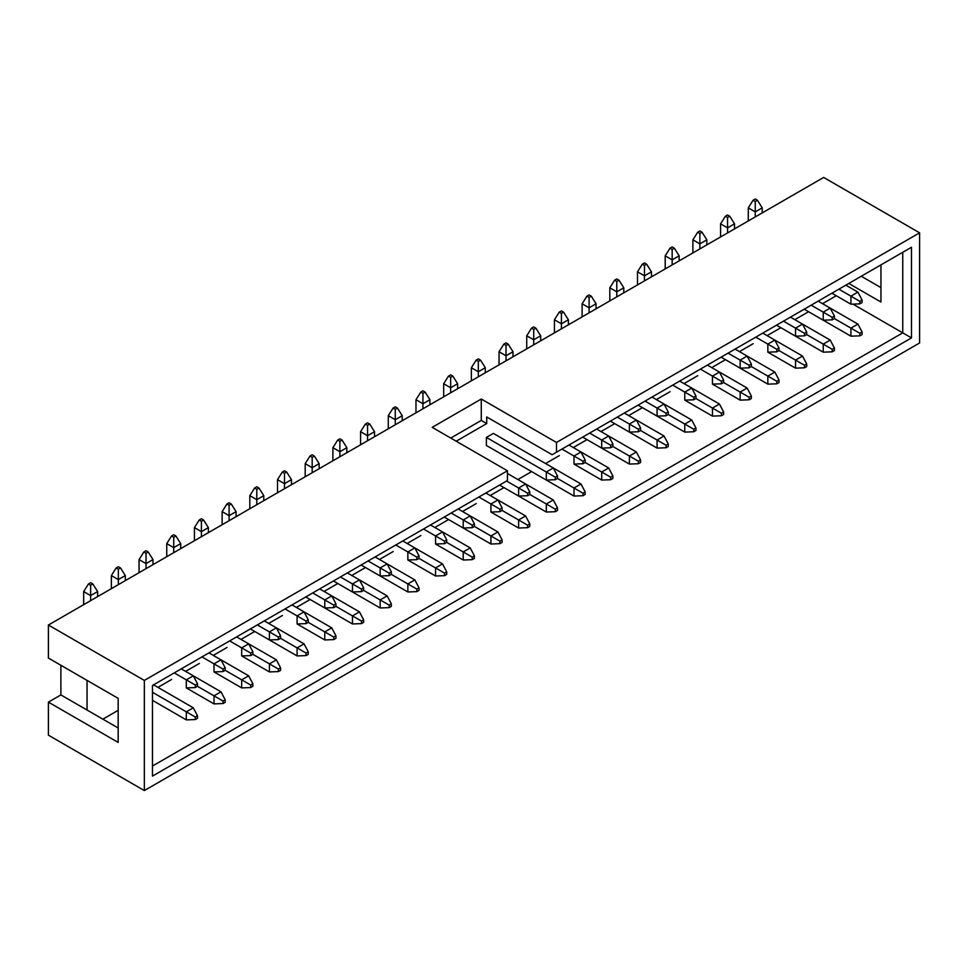 <?xml version="1.0" encoding="UTF-8"?>
<svg xmlns="http://www.w3.org/2000/svg" width="968" height="968" viewBox="0 0 968 968"><rect width="100%" height="100%" fill="white"/><g stroke="black" fill="none" stroke-linecap="round" stroke-linejoin="round"><path stroke-width="1.45" d="M87.047 680.383L87.047 710.028L118.169 727.996M836.255 295.736L822.522 303.662M808.558 311.72L794.825 319.658M780.874 327.716L767.128 335.642M753.177 343.7L739.443 351.626M725.48 359.685L711.746 367.622M697.795 375.669L684.061 383.606M670.098 391.665L656.365 399.59M642.413 407.649L628.68 415.575M614.716 423.633L600.983 431.571M587.031 439.629L573.286 447.555M559.335 455.613L545.601 463.539M531.638 471.597L517.904 479.535M503.953 487.594L490.219 495.519M476.256 503.578L462.522 511.503M448.571 519.562L434.826 527.5M420.874 535.546L407.141 543.484M393.189 551.542L379.444 559.468M365.493 567.526L351.759 575.452M337.796 583.51L324.062 591.448M310.111 599.507L296.377 607.432M282.414 615.491L268.68 623.416M254.729 631.475L240.984 639.412M227.032 647.471L213.299 655.396M199.347 663.455L185.602 671.381M171.651 679.439L157.917 687.377M118.169 710.318L102.862 719.163M556.503 442.461L919.6 232.828L823.659 177.434L48.4 625.025L144.341 680.419L507.438 470.787L432.212 427.348L481.277 399.022L556.503 442.461L556.503 452.213L552.135 454.73L486.722 416.966L486.722 423.573L456.194 441.202M546.315 480.067L546.315 472.009L553.285 467.98L493.377 433.398L486.396 437.427L486.396 445.474L546.315 480.067L555.305 479.717L555.305 477.2L557.483 475.941L557.483 478.458L574 488.005L580.981 483.976L553.285 467.98L557.483 475.941M514.093 461.47L574 496.052L574 488.005L582.99 493.196L585.168 491.925L580.981 483.976M450.64 377.375L452.818 376.116L450.64 374.858L448.462 376.116L450.64 377.375L450.64 387.757L457.622 383.727L452.818 376.116M508.2 344.136L506.022 345.394L503.844 344.136L506.022 342.878L508.2 344.136L513.004 351.747L506.022 355.776L506.022 345.394M533.719 329.41L535.897 328.152L533.719 326.894L531.529 328.152L533.719 329.41L533.719 339.792L540.688 335.763L535.897 328.152M480.515 360.12L478.325 361.391L476.147 360.12L478.325 358.862L480.515 360.12L485.307 367.731L478.325 371.76L478.325 361.391M443.659 396.819L443.659 383.727L448.462 376.116M443.659 383.727L450.64 387.757L450.64 392.79M422.943 390.842L425.134 392.101L422.943 393.359L420.765 392.101L422.943 390.842M429.925 404.757L429.925 399.711L425.134 392.101M506.022 360.822L506.022 355.776L499.04 351.747L503.844 344.136M561.404 313.426L561.404 323.796L554.434 319.767L559.226 312.168L561.404 313.426L563.582 312.168L568.385 319.767L561.404 323.796L561.404 328.842M526.737 348.855L526.737 335.763L531.529 328.152M526.737 335.763L533.719 339.792L533.719 344.826M478.325 376.806L478.325 371.76L471.356 367.731L476.147 360.12M457.622 383.727L457.622 388.761M513.004 351.747L513.004 356.793M499.04 351.747L499.04 364.851M554.434 332.871L554.434 319.767M540.688 335.763L540.688 340.796M485.307 372.777L485.307 367.731M471.356 367.731L471.356 380.835M555.305 479.717L557.483 478.458M555.305 509.18L555.305 511.697L557.483 510.439L557.483 507.922L555.305 509.18L529.786 494.454L529.786 491.925L527.608 493.184L527.608 495.713L529.786 494.454M585.168 491.925L585.168 494.454L582.99 495.713L582.99 493.196M582.99 463.732L582.99 461.216L585.168 459.957L585.168 462.474L582.99 463.732L574 464.083L574 456.025L582.99 461.216M640.562 430.494L640.562 427.977L638.372 429.235L638.372 431.752L640.562 430.494L657.078 440.041L664.06 436.011L636.363 420.027M638.372 461.216L638.372 463.732L640.562 462.474L640.562 459.957L638.372 461.216L612.865 446.49L610.687 447.748L610.687 445.232L612.865 443.973L612.865 446.49M612.865 475.941L612.865 478.458L610.687 479.717L610.687 477.2L612.865 475.941L608.678 467.98L601.697 472.009L610.687 477.2M507.438 473.485L525.6 483.976L529.786 491.925M529.786 523.906L525.6 515.944L518.618 519.973L527.608 525.164L529.786 523.906L529.786 526.423L527.608 527.681L518.618 528.032L518.618 519.973L502.102 510.439L499.911 511.697L499.911 509.18L502.102 507.922L502.102 510.439M486.396 437.427L555.305 477.2M557.483 507.922L553.285 499.96L546.315 503.989L546.315 512.048L499.585 485.065L518.618 496.052L527.608 495.713M555.305 511.697L546.315 512.048M582.99 495.713L574 496.052M561.948 449.067L574 456.025L580.981 451.995L585.168 459.957M666.069 445.232L668.247 443.973L668.247 446.49L666.069 447.748L666.069 445.232L657.078 440.041L657.078 448.099L610.36 421.116L629.394 432.103L638.372 431.752M666.069 447.748L657.078 448.099M693.766 431.752L693.766 429.235L695.944 427.977L695.944 430.494L693.766 431.752L684.775 432.103L638.045 405.132L657.078 416.119L666.069 415.768L666.069 413.251L668.247 411.993L668.247 414.51L666.069 415.768M657.078 416.119L657.078 408.06L666.069 413.251M629.394 432.103L629.394 424.044L636.363 420.015L640.562 427.977M617.33 417.087L638.372 429.235M640.562 459.957L636.363 451.995L629.394 456.025L629.394 464.083L582.663 437.113L601.697 448.099L601.697 440.041L610.687 445.232M638.372 463.732L629.394 464.083M610.687 479.717L601.697 480.067L601.697 472.009L585.168 462.474M601.697 448.099L610.687 447.748M589.645 433.083L601.697 440.041L608.678 436.011L612.865 443.973M499.911 511.697L490.933 512.048L490.933 503.989L497.903 499.96L525.6 515.944M518.618 496.052L518.618 488.005L525.6 483.976L553.285 499.96M574 464.083L601.697 480.067M568.93 445.038L608.678 467.98M645.027 401.103L657.078 408.06L664.06 404.031L668.247 411.993M636.363 420.015L624.312 413.058M596.615 429.054L636.363 451.995M559.226 312.168L561.404 310.909L563.582 312.168M674.357 248.207L672.167 249.466L669.989 248.207L672.167 246.949L674.357 248.207L679.149 255.818L672.167 259.847L672.167 249.466M727.561 217.498L729.739 216.239L727.561 214.981L725.371 216.239L727.561 217.498L727.561 227.879L734.53 223.85L729.739 216.239M755.246 201.513L757.424 200.255L755.246 198.984L753.068 200.255L755.246 201.513L755.246 211.883L762.227 207.854L757.424 200.255M702.042 232.223L699.864 233.482L697.686 232.223L699.864 230.965L702.042 232.223L706.846 239.834L699.864 243.863L699.864 233.482M616.785 281.446L618.976 280.188L616.785 278.929L614.607 280.188L616.785 281.446L616.785 291.828L623.767 287.798L618.976 280.188M591.279 296.172L589.101 297.43L586.923 296.172L589.101 294.913L591.279 296.172L596.07 303.783L589.101 307.812L589.101 297.43M644.482 265.462L646.66 264.203L644.482 262.945L642.304 264.203L644.482 265.462L644.482 275.844L651.464 271.814L646.66 264.203M672.167 264.893L672.167 259.847L665.197 255.818L669.989 248.207M720.579 236.942L720.579 223.85L725.371 216.239M720.579 223.85L727.561 227.879L727.561 232.913M748.276 220.958L748.276 207.854L753.068 200.255M748.276 207.854L755.246 211.883L755.246 216.929M699.864 248.909L699.864 243.863L692.882 239.834L697.686 232.223M616.785 296.873L616.785 291.828L609.816 287.798L614.607 280.188M589.101 312.858L589.101 307.812L582.119 303.783L586.923 296.172M637.501 284.907L637.501 271.814L642.304 264.203M637.501 271.814L644.482 275.844L644.482 280.877M665.197 255.818L665.197 268.923M679.149 260.864L679.149 255.818M734.53 223.85L734.53 228.884M762.227 207.854L762.227 212.899M692.882 239.834L692.882 252.938M706.846 239.834L706.846 244.88M609.816 287.798L609.816 300.891M623.767 287.798L623.767 292.844M568.385 324.812L568.385 319.767M582.119 303.783L582.119 316.887M596.07 308.828L596.07 303.783M651.464 271.814L651.464 276.848M806.707 334.577L804.529 335.836L804.529 333.319L806.707 332.048L806.707 334.577L832.214 349.303L834.404 348.044L830.205 340.083L823.236 344.112L823.236 352.171L776.505 325.188L795.539 336.174L804.529 335.836M806.707 364.029L806.707 366.545L804.529 367.804L804.529 365.287L806.707 364.029L802.52 356.067L795.539 360.096L804.529 365.287M832.214 349.303L832.214 351.82L834.404 350.561L834.404 348.044M834.404 318.581L834.404 316.064L832.214 317.322L832.214 319.839L834.404 318.581L859.911 333.319L862.089 332.048L857.902 324.099L850.92 328.128L850.92 336.186L804.202 309.203L823.236 320.19L832.214 319.839M862.089 302.597L862.089 300.08L859.911 301.338L859.911 303.855L862.089 302.597M859.911 333.319L859.911 335.836L862.089 334.577L862.089 332.048M776.832 351.82L776.832 349.303L779.01 348.044L779.01 350.561L776.832 351.82L767.842 352.171L767.842 344.112L776.832 349.303M779.01 380.013L779.01 382.529L776.832 383.8L776.832 381.271L779.01 380.013L774.823 372.063L747.127 356.067L751.325 364.029L749.147 365.287L749.147 367.804L751.325 366.545L751.325 364.029M749.147 397.267L749.147 399.784L751.325 398.526L751.325 396.009L749.147 397.267L740.157 392.076L723.628 382.529L723.628 380.013L721.45 381.271L721.45 383.788L723.628 382.529M693.766 399.784L693.766 397.267L695.944 396.009L695.944 398.526L693.766 399.784L684.775 400.135L684.775 392.076L693.766 397.267M721.45 415.768L723.628 414.51L723.628 411.993L721.45 413.251L712.46 408.06L712.46 416.119L721.45 415.768L721.45 413.251M795.539 336.174L795.539 328.128L802.52 324.099L806.707 332.048M783.487 321.17L804.529 333.319M804.529 367.804L795.539 368.155L795.539 360.096L779.01 350.561M832.214 351.82L823.236 352.171M823.236 320.19L823.236 312.132L832.214 317.322M811.172 305.174L823.236 312.132L830.205 308.102L834.404 316.064M831.887 293.219L850.92 304.206L859.911 303.855M850.92 304.206L850.92 296.147L859.911 301.338M838.869 289.19L850.92 296.147L857.902 292.118L862.089 300.08M859.911 335.836L850.92 336.186M755.79 337.154L767.842 344.112L774.823 340.083L779.01 348.044M776.832 381.271L767.842 376.092L774.823 372.063M776.832 383.8L767.842 384.139L767.842 376.092L751.325 366.545M749.147 399.784L740.157 400.135L740.157 392.076L747.127 388.047L751.325 396.009M767.842 384.139L721.124 357.168L740.157 368.155L749.147 367.804M740.157 368.155L740.157 360.096L749.147 365.287M735.075 349.109L747.127 356.067L740.157 360.096L728.105 353.139M668.247 443.973L664.06 436.011M672.724 385.119L684.775 392.076L691.745 388.047L695.944 396.009M693.766 429.235L684.775 424.044L691.745 420.027L652.009 397.074M695.944 427.977L691.745 420.027M684.775 432.103L684.775 424.044L668.247 414.51M723.628 411.993L719.442 404.031L712.46 408.06L695.944 398.526M721.45 383.788L712.46 384.139L712.46 376.092L719.442 372.063L723.628 380.013M700.409 369.123L721.45 381.271M830.205 340.083L790.457 317.141M762.772 333.125L802.52 356.067M767.842 352.171L795.539 368.155M857.902 324.099L818.154 301.145M857.902 292.118L845.85 285.161M740.157 400.135L712.46 384.139M707.39 365.093L747.127 388.047M679.693 381.089L719.442 404.031M684.775 400.135L712.46 416.119M848.791 283.467L880.953 302.028L880.953 264.893M861.278 276.255L880.953 287.617M152.46 766.051L902.757 332.871L911.481 337.905L911.481 247.263L902.757 252.309L902.757 332.871L852.965 304.121M919.6 232.828L919.6 342.974L144.341 790.566L48.4 735.172L48.4 702.127L118.169 742.42L118.169 698.351L48.4 658.071L48.4 625.025M911.481 337.905L152.46 776.118L152.46 685.477L507.438 480.539L507.438 470.787M490.933 512.048L518.618 528.032M527.608 527.681L527.608 525.164M60.887 665.282L60.887 694.927L48.4 702.127M506.566 481.036L527.608 493.184M397.437 408.085L395.259 409.343L393.081 408.085L395.259 406.826L397.437 408.085L402.228 415.695L395.259 419.725L395.259 409.343M339.877 441.323L342.055 440.065L339.877 438.806L337.687 440.065L339.877 441.323L339.877 451.705L346.846 447.676L342.055 440.065M314.358 456.049L312.18 457.307L310.002 456.049L312.18 454.791L314.358 456.049L319.162 463.66L312.18 467.689L312.18 457.307M367.562 425.339L369.74 424.081L367.562 422.822L365.384 424.081L367.562 425.339L367.562 435.709L374.543 431.692L369.74 424.081M395.259 424.771L395.259 419.725L388.277 415.695L393.081 408.085M429.925 399.711L422.943 403.741L415.974 399.711L420.765 392.101M422.943 408.786L422.943 393.359M339.877 456.739L339.877 451.705L332.895 447.676L337.687 440.065M277.513 492.748L277.513 479.644L282.305 472.045L284.483 470.787L286.673 472.045L291.465 479.644L291.465 484.69M312.18 472.735L312.18 467.689L305.198 463.66L310.002 456.049M360.592 444.784L360.592 431.692L365.384 424.081M360.592 431.692L367.562 435.709L367.562 440.755M388.277 415.695L388.277 428.8M402.228 420.741L402.228 415.695M415.974 399.711L415.974 412.816M332.895 447.676L332.895 460.768M346.846 447.676L346.846 452.721M305.198 463.66L305.198 476.764M319.162 468.706L319.162 463.66M374.543 431.692L374.543 436.725M502.102 539.89L502.102 542.407L499.911 543.665L499.911 541.148L502.102 539.89L497.903 531.94L470.218 515.944L474.405 523.906L472.227 525.164L472.227 527.681L474.405 526.423L474.405 523.906M472.227 557.144L472.227 559.661L474.405 558.403L474.405 555.886L472.227 557.144L463.236 551.954L446.72 542.407L446.72 539.89L444.53 541.148L444.53 543.665L446.72 542.407M416.845 559.661L416.845 557.144L419.023 555.886L419.023 558.403L416.845 559.661L407.855 560.012L407.855 551.954L416.845 557.144M419.023 587.854L419.023 590.371L416.845 591.63L416.845 589.113L419.023 587.854L414.836 579.892L387.139 563.908L391.326 571.87L389.148 573.129L389.148 575.645L391.326 574.387L391.326 571.87M444.53 575.645L446.72 574.387L446.72 571.87L444.53 573.129L435.539 567.938L435.539 575.996L444.53 575.645L444.53 573.129M478.87 497.032L499.911 509.18M485.851 493.002L497.903 499.96L502.102 507.922M499.911 541.148L490.933 535.969L497.903 531.94M499.911 543.665L490.933 544.016L490.933 535.969L474.405 526.423M472.227 559.661L463.236 560.012L463.236 551.954L470.218 547.924L474.405 555.886M490.933 544.016L444.203 517.045L463.236 528.032L472.227 527.681M463.236 528.032L463.236 519.973L472.227 525.164M458.166 508.986L470.218 515.944L463.236 519.973L451.185 513.016M391.326 603.851L389.148 605.109L389.148 607.626L391.326 606.367L391.326 603.851L387.139 595.889L359.443 579.892L363.641 587.854L361.463 589.113L361.463 591.63L363.641 590.371L363.641 587.854M395.803 544.996L407.855 551.954L414.836 547.924L419.023 555.886M416.845 589.113L407.855 583.922L414.836 579.892M416.845 591.63L407.855 591.98L407.855 583.922L391.326 574.387M446.72 571.87L442.521 563.908L435.539 567.938L419.023 558.403M444.53 543.665L435.539 544.016L435.539 535.957L442.521 531.94L446.72 539.89M423.488 529L444.53 541.148M463.236 560.012L435.539 544.016M430.47 524.971L470.218 547.924M375.088 556.951L387.139 563.908L380.158 567.938L389.148 573.129M402.773 540.967L442.521 563.908M407.855 560.012L435.539 575.996M389.148 575.645L380.158 575.996L361.137 565.01L407.855 591.98M481.277 399.022L481.277 420.427L486.722 423.573M481.277 420.427L450.749 438.056M911.481 247.263L556.503 452.213M286.673 472.045L284.483 473.304L284.483 483.673L291.465 479.644M282.305 472.045L284.483 473.304M173.72 537.252L175.898 535.994L173.72 534.735L171.542 535.994L173.72 537.252L173.72 547.634L180.701 543.605L175.898 535.994M120.516 567.962L118.338 569.22L116.16 567.962L118.338 566.703L120.516 567.962L125.32 575.573L118.338 579.602L118.338 569.22M92.831 583.958L90.641 585.216L88.463 583.958L90.641 582.7L92.831 583.958L97.623 591.569L90.641 595.586L90.641 585.216M146.035 553.236L148.213 551.978L146.035 550.719L143.845 551.978L146.035 553.236L146.035 563.618L153.005 559.589L148.213 551.978M231.292 504.013L229.101 505.272L226.923 504.013L229.101 502.755L231.292 504.013L236.083 511.624L229.101 515.654L229.101 505.272M256.798 489.288L258.976 488.029L256.798 486.771L254.62 488.029L256.798 489.288L256.798 499.669L263.78 495.64L258.976 488.029M203.595 519.997L201.417 521.256L199.239 519.997L201.417 518.739L203.595 519.997L208.386 527.608L201.417 531.638L201.417 521.256M166.75 556.697L166.75 543.605L171.542 535.994M166.75 543.605L173.72 547.634L173.72 552.668M118.338 584.648L118.338 579.602L111.356 575.573L116.16 567.962M90.641 600.632L90.641 595.586L83.672 591.569L88.463 583.958M146.035 568.664L146.035 563.618L139.053 559.589L143.845 551.978M229.101 520.699L229.101 515.654L222.132 511.624L226.923 504.013M277.513 479.644L284.483 483.673L284.483 488.719M249.817 508.732L249.817 495.64L254.62 488.029M249.817 495.64L256.798 499.669L256.798 504.703M201.417 536.683L201.417 531.638L194.435 527.608L199.239 519.997M180.701 543.605L180.701 548.638M125.32 580.619L125.32 575.573M111.356 575.573L111.356 588.677M97.623 596.603L97.623 591.569M83.672 591.569L83.672 604.661M153.005 559.589L153.005 564.634M139.053 559.589L139.053 572.681M236.083 511.624L236.083 516.67M222.132 511.624L222.132 524.729M263.78 495.64L263.78 500.674M208.386 532.654L208.386 527.608M194.435 527.608L194.435 540.713M250.688 655.59L252.878 654.32L252.878 651.803L250.688 653.061L250.688 655.59L241.697 655.929L241.697 647.882L250.688 653.061M250.688 687.558L252.878 686.3L252.878 683.783L250.688 685.041L241.697 679.851L241.697 687.909L250.688 687.558L250.688 685.041M225.181 699.767L225.181 702.284L223.003 703.542L223.003 701.026L225.181 699.767L220.994 691.817L193.297 675.821L197.484 683.783L197.484 686.3L195.306 687.558L195.306 685.041L197.484 683.783M223.003 671.574L223.003 669.057L225.181 667.799L225.181 670.316L223.003 671.574L214.013 671.925L214.013 663.866L223.003 669.057M197.484 715.763L197.484 718.28L195.306 719.539L195.306 717.022L197.484 715.763L193.297 707.802L153.549 684.848M280.563 638.335L280.563 635.819L278.385 637.077L278.385 639.594L280.563 638.335L297.091 647.882L304.061 643.853L276.376 627.857L280.563 635.819M278.385 669.057L278.385 671.574L280.563 670.316L280.563 667.799L278.385 669.057L252.866 654.32M308.26 651.803L308.26 654.332L306.07 655.59L306.07 653.061L308.26 651.803L304.061 643.853M306.07 623.61L306.07 621.093L308.26 619.835L308.26 622.351L306.07 623.61L297.091 623.961L297.091 615.902L306.07 621.093M361.463 621.093L361.463 623.61L363.641 622.351L363.641 619.835L361.463 621.093L335.944 606.367L333.766 607.626L333.766 605.109L335.944 603.851L335.944 606.367M335.944 635.819L335.944 638.335L333.766 639.594L333.766 637.077L335.944 635.819L331.758 627.857L324.776 631.886L333.766 637.077M229.646 640.913L241.697 647.882L248.679 643.853L252.878 651.803M252.878 683.783L248.679 675.821L241.697 679.851L225.181 670.316M223.003 703.542L214.013 703.893L214.013 695.835L220.994 691.817M223.003 701.026L197.484 686.3M201.961 656.909L214.013 663.866L220.994 659.837L225.181 667.799M195.306 685.041L186.316 679.851L186.316 687.909L195.306 687.558M174.264 672.893L186.316 679.851L193.297 675.821L181.246 668.864M195.306 719.539L186.316 719.889L186.316 711.831L193.297 707.802M195.306 717.022L152.46 692.277M264.325 620.899L276.376 627.857L269.394 631.886L278.385 637.077M306.07 655.59L297.091 655.929L250.361 628.958L269.394 639.945L278.385 639.594M269.394 639.945L269.394 631.886L257.343 624.929M280.563 667.799L276.376 659.837L269.394 663.866L269.394 671.925L241.697 655.929M278.385 671.574L269.394 671.925M306.07 653.061L297.091 647.882L297.091 655.929M285.028 608.945L297.091 615.902L304.061 611.873L308.26 619.835M387.139 595.889L380.158 599.918L363.641 590.371M389.148 605.109L380.158 599.918L380.158 607.977L333.44 580.994L352.473 591.98L361.463 591.63M389.148 607.626L380.158 607.977M380.158 575.996L380.158 567.938L368.106 560.98M347.391 572.935L359.443 579.892L352.473 583.922L361.463 589.113M352.473 591.98L352.473 583.922L340.421 576.964M363.641 619.835L359.443 611.873L352.473 615.902L352.473 623.961L305.743 596.978L324.776 607.977L324.776 599.918L333.766 605.109M361.463 623.61L352.473 623.961M333.766 639.594L324.776 639.945L324.776 631.886L308.26 622.351M324.776 607.977L333.766 607.626M312.724 592.961L324.776 599.918L331.758 595.889L335.944 603.851M276.376 659.837L236.628 636.896M214.013 671.925L241.697 687.909M208.931 652.88L248.679 675.821M186.316 687.909L214.013 703.893M152.46 700.336L186.316 719.889M60.887 694.927L87.047 710.028M297.091 623.961L324.776 639.945M292.009 604.915L331.758 627.857M319.706 588.931L359.443 611.873M144.341 680.419L144.341 790.566"/></g></svg>
